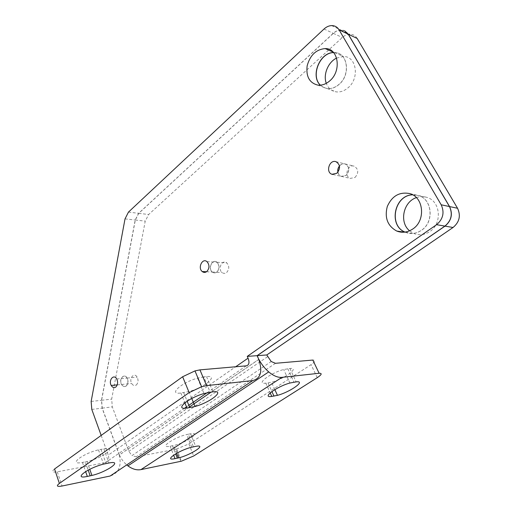 <?xml version="1.0" encoding="UTF-8"?>
<svg xmlns="http://www.w3.org/2000/svg" width="512" height="512" viewBox="0 0 512 512"><rect width="100%" height="100%" fill="white"/><g stroke="black" fill="none" stroke-linecap="round" stroke-linejoin="round"><path stroke-width="0.38" stroke-dasharray="2.56 1.92" d="M189.491 406.931L119.398 454.963L102.253 408.134L101.6 400.269L135.315 220.032L138.758 213.325L333.357 33.357C335.693 31.238 338.208 30.125 340.89 30.022L344.602 30.784M258.79 359.437L211.245 392.026M320.41 85.165L323.552 87.462L327.264 88.576C331.36 89.011 335.283 87.642 339.027 84.467C351.053 74.822 347.757 52.237 334.509 52.621L333.664 52.621M405.037 232.096L405.6 232.339C411.014 234.394 416.32 233.709 421.523 230.285C434.387 222.144 432.384 199.174 418.586 195.539L412.666 194.816M126.214 386.016C128.243 383.917 128.563 381.267 127.162 378.067C124.275 372.653 118.611 379.29 121.658 384.461C122.97 386.56 124.486 387.072 126.214 386.016M337.971 172.141C338.432 174.291 339.565 175.706 341.376 176.39L346.163 175.398C349.997 170.675 349.69 166.867 345.248 163.968C343.085 163.437 341.171 164.141 339.501 166.08M216.915 272.051C219.718 268.749 219.77 265.485 217.062 262.266C212.493 258.368 207.654 268.461 212.339 272.038C213.837 273.178 215.36 273.184 216.915 272.051M119.398 454.963C121.165 458.874 123.61 462.189 126.733 464.909M357.152 38.445C355.418 35.667 352.96 34.266 349.779 34.253C347.11 34.349 344.621 35.437 342.304 37.51L148.659 214.515L145.235 221.126L111.667 399.123L112.326 406.893L128.826 451.366L131.955 455.597L271.2 361.53M188.339 434.202L186.688 434.547C173.658 437.446 157.818 448.755 170.144 446.189L173.594 445.523C185.939 442.918 202.662 431.558 190.624 433.805L188.339 434.202L193.402 446.81M268.019 382.899L271.501 382.202C284.211 379.072 300.365 367.238 289.926 368.493L283.68 369.517C270.214 372.998 255.034 384.787 265.818 383.155L268.019 382.899L271.904 391.52M180.826 461.318L176.064 449.21L188.87 443.93L311.078 364.64C315.488 361.581 316.064 360.058 312.819 360.058M176.064 449.21L136.173 456.806L131.955 455.597M336.614 58.067L343.45 56.493C356.608 56.16 359.885 78.406 347.955 87.872C344.23 90.989 340.339 92.326 336.275 91.885C331.501 91.11 328.166 88.262 326.285 83.334M416.384 197.626C419.904 196.384 423.405 196.301 426.88 197.376C440.544 200.973 442.534 223.558 429.805 231.552C424.653 234.918 419.398 235.584 414.029 233.562L409.574 230.81M136.243 385.018C138.266 382.95 138.579 380.333 137.184 377.171C134.298 371.827 128.646 378.387 131.686 383.488C132.998 385.562 134.522 386.067 136.243 385.018M355.072 177.434C358.874 172.787 358.566 169.037 354.157 166.182C347.686 163.917 343.75 176.525 350.317 178.4L355.072 177.434M226.624 272.531C229.408 269.274 229.459 266.061 226.765 262.886C222.214 259.034 217.389 268.992 222.067 272.518C223.552 273.645 225.069 273.645 226.624 272.531M101.178 435.418L108.282 455.098L235.68 366.765M54.56 468.992C51.283 471.661 52.192 472.608 57.299 471.827L105.344 462.675C108.429 461.658 109.402 459.13 108.282 455.098M348.205 34.195C346.458 31.379 343.981 29.971 340.781 29.971C338.093 30.074 335.578 31.187 333.242 33.306L138.63 213.312L135.187 220.019L101.472 400.282L102.125 408.154L119.27 454.989L258.771 359.379M119.27 454.989C121.766 466.125 118.72 473.133 110.131 476.026M85.312 461.882L87.04 461.517C102.272 458.214 118.643 446.099 103.846 448.838L98.47 449.862C82.381 453.562 67.443 465.51 82.438 462.413L85.312 461.882L88.186 470.112M203.75 376.864L197.562 378.138C181.242 382.611 167.77 394.95 180.864 392.998L188.934 391.584C204.339 387.59 219.379 375.091 206.534 376.589L203.75 376.864L210.182 392.154M333.613 52.57L334.394 52.576C347.648 52.186 350.938 74.778 338.918 84.422C335.168 87.597 331.245 88.973 327.149 88.531L323.469 87.43L320.339 85.171M412.614 194.79L418.477 195.514C432.275 199.155 434.278 222.125 421.414 230.272C416.218 233.696 410.906 234.381 405.491 232.326L404.979 232.102M126.086 386.029C124.358 387.085 122.842 386.566 121.53 384.474C118.483 379.296 124.147 372.659 127.034 378.08C128.435 381.28 128.115 383.93 126.086 386.029M339.475 165.946C341.139 164.083 343.027 163.418 345.133 163.942C349.574 166.835 349.882 170.65 346.054 175.373L341.261 176.365C339.494 175.699 338.374 174.33 337.882 172.25M216.794 272.045C215.238 273.178 213.709 273.171 212.218 272.032C207.526 268.454 212.371 258.355 216.941 262.259C219.642 265.478 219.597 268.742 216.794 272.045M102.253 408.134L112.326 406.893M170.144 446.189L173.638 455.117M172.448 445.76L175.629 453.862M190.624 433.805L195.693 446.374M289.926 368.493L296.141 381.882M287.75 368.704L293.971 382.138M265.818 383.155L270.182 392.87M188.87 443.93L193.696 455.981M317.267 377.664L311.078 364.64M275.462 363.302L136.173 456.806M267.571 356.704L128.826 451.366M333.357 33.357L342.304 37.51M138.758 213.325L148.659 214.515M135.315 220.032L145.235 221.126M101.6 400.269L111.667 399.123M246.214 365.85L207.174 392.685M188.826 405.299L186.509 406.886M184.557 408.23L105.344 462.675M57.299 471.827L62.048 486.022M180.864 392.998L184.864 402.835M183.674 392.672L187.155 401.197M206.534 376.589L212.96 391.821M103.846 448.838L108.947 463.002M100.986 449.331L106.08 463.552M82.438 462.413L85.626 471.565M91.795 409.421L102.125 408.154M91.149 401.459L101.472 400.282M125.018 218.893L135.187 220.019M128.467 212.096L138.63 213.312M324.019 29.018L333.242 33.306M191.757 447.181L186.688 434.547M176.64 453.286L173.594 445.523M274.848 389.613L271.501 382.202M289.907 383.021L283.68 369.517M176.666 449.082L181.427 461.184M217.062 262.266L226.765 262.886M212.339 272.038L222.067 272.518M345.248 163.968L354.157 166.182M341.376 176.39L350.317 178.4M127.162 378.067L137.184 377.171M121.658 384.461L131.686 383.488M418.586 195.539L426.88 197.376M405.6 232.339L414.029 233.562M334.509 52.621L343.45 56.493M327.264 88.576L336.275 91.885M340.89 30.022L349.779 34.253M188.934 391.584L191.782 398.515M197.562 378.138L203.987 393.53M98.47 449.862L103.565 464.122M87.04 461.517L89.766 469.299M333.088 52.006L334.394 52.576M317.856 85.12L327.149 88.531M409.894 193.619L418.477 195.514M404.416 232.173L405.491 232.326M116.755 378.995L127.034 378.08M117.261 384.883L121.53 384.474M335.936 161.664L345.133 163.942M332.947 174.496L341.261 176.365M206.963 261.626L216.941 262.259M206.534 271.757L212.218 272.032M331.61 25.6L340.781 29.971"/><path stroke-width="0.77" d="M344.602 30.784L348.32 34.246L449.568 206.573C453.005 214.131 451.482 220.646 445.005 226.125L257.216 355.661L258.79 359.437M211.245 392.026L189.491 406.931M333.664 52.621C319.84 52.416 310.374 76.083 320.41 85.165M412.666 194.816C394.445 195.168 388.339 225.491 405.037 232.096M339.501 166.08C338.131 167.898 337.619 169.92 337.971 172.141M257.216 355.661L266.778 354.963L453.043 227.488C459.456 222.112 460.96 215.706 457.555 208.269L357.152 38.445L348.32 34.246M266.778 354.963L271.2 361.53L275.462 363.302L312.819 360.058L319.123 373.274L281.907 377.363C277.926 377.702 273.53 375.878 268.723 371.904C264.755 368.48 261.478 364.301 258.893 359.373M126.733 464.909L127.93 465.882C132.397 469.152 136.742 470.394 140.954 469.613L181.427 461.184L193.696 455.981L317.267 377.664C321.734 374.65 322.355 373.184 319.123 373.274M175.014 458.637C162.688 461.402 178.72 450.285 191.757 447.181L195.693 446.374C207.718 443.91 190.803 455.104 178.458 457.914L175.014 458.637L173.638 455.117M296.141 381.882C306.547 380.416 290.163 392.051 277.446 395.354L271.77 396.416C261.005 398.259 276.422 386.682 289.907 383.021L296.141 381.882M326.285 83.334C322.97 74.707 328.064 62.106 336.614 58.067M409.574 230.81C399.034 222.374 403.194 201.83 416.384 197.626M206.566 385.632L252.742 380.563L110.131 476.026L62.048 486.022C56.941 486.906 56.051 486.042 59.373 483.43L189.158 392.608L201.6 386.739L206.566 385.632L199.942 369.869L246.214 365.85C249.094 365.133 249.702 362.579 248.051 358.182L247.251 356.384L436.576 224.691C443.123 219.11 444.666 212.48 441.19 204.794L339.091 29.862C337.331 27.008 334.835 25.587 331.61 25.6C328.902 25.715 326.374 26.854 324.019 29.018L128.467 212.096L125.018 218.893L91.149 401.459L91.795 409.421L101.178 435.418M206.81 271.552C205.248 272.698 203.712 272.698 202.214 271.539C197.51 267.917 202.381 257.67 206.963 261.626C209.677 264.89 209.626 268.198 206.81 271.552M336.858 173.274L332.026 174.291C325.363 172.378 329.363 159.354 335.936 161.664C340.41 164.595 340.717 168.461 336.858 173.274M115.802 387.046C114.067 388.122 112.55 387.59 111.232 385.466C108.186 380.224 113.862 373.504 116.755 378.995C118.15 382.24 117.83 384.928 115.802 387.046M412.851 228.96C407.597 232.448 402.24 233.152 396.774 231.066C387.597 226.01 384.429 217.837 387.27 206.554C392.006 195.898 399.552 191.584 409.894 193.619C423.827 197.293 425.843 220.659 412.851 228.96M329.709 80.909C325.926 84.147 321.978 85.555 317.856 85.12C309.446 82.963 305.882 76.518 307.155 65.805C310.106 55.181 316.109 49.44 325.165 48.582C338.515 48.141 341.824 71.072 329.709 80.909M108.947 463.002C123.744 459.994 107.162 471.898 91.917 475.45L87.315 476.422C72.294 479.776 87.45 468.07 103.565 464.122L108.947 463.002M186.982 408.058C173.888 410.266 187.616 398.214 203.987 393.53L212.96 391.821C225.786 390.048 210.496 402.298 195.059 406.502L186.982 408.058L184.864 402.835M59.373 483.43L54.56 468.992L182.643 376.742L189.158 392.608M252.742 380.563C260.749 378.49 262.758 371.43 258.771 359.379L257.094 355.667L444.902 226.106C451.379 220.627 452.902 214.112 449.466 206.547L348.205 34.195L339.091 29.862M199.942 369.869L194.989 370.899L182.643 376.742M320.339 85.171C310.214 76.102 319.744 52.288 333.613 52.57M404.979 232.102C388.205 225.536 394.33 195.078 412.614 194.79M337.882 172.25C337.478 169.933 338.01 167.827 339.475 165.946M247.251 356.384L257.094 355.667M449.568 206.573L457.555 208.269M445.005 226.125L453.043 227.488M140.954 469.613L281.907 377.363M175.629 453.862L177.318 458.17M271.904 391.52L273.971 396.115M270.182 392.87L271.77 396.416M235.68 366.765L248.051 358.182M207.174 392.685L188.826 405.299M186.509 406.886L184.557 408.23M187.155 401.197L189.792 407.674M85.626 471.565L87.315 476.422M88.186 470.112L90.182 475.84M436.576 224.691L444.902 226.106M441.19 204.794L449.466 206.547M127.93 465.882L268.723 371.904M178.458 457.914L176.64 453.286M277.446 395.354L274.848 389.613M194.989 370.899L201.6 386.739M191.782 398.515L195.059 406.502M89.766 469.299L91.917 475.45M325.165 48.582L333.088 52.006M396.774 231.066L404.416 232.173M111.232 385.466L117.261 384.883M332.026 174.291L332.947 174.496M202.214 271.539L206.534 271.757"/></g></svg>
